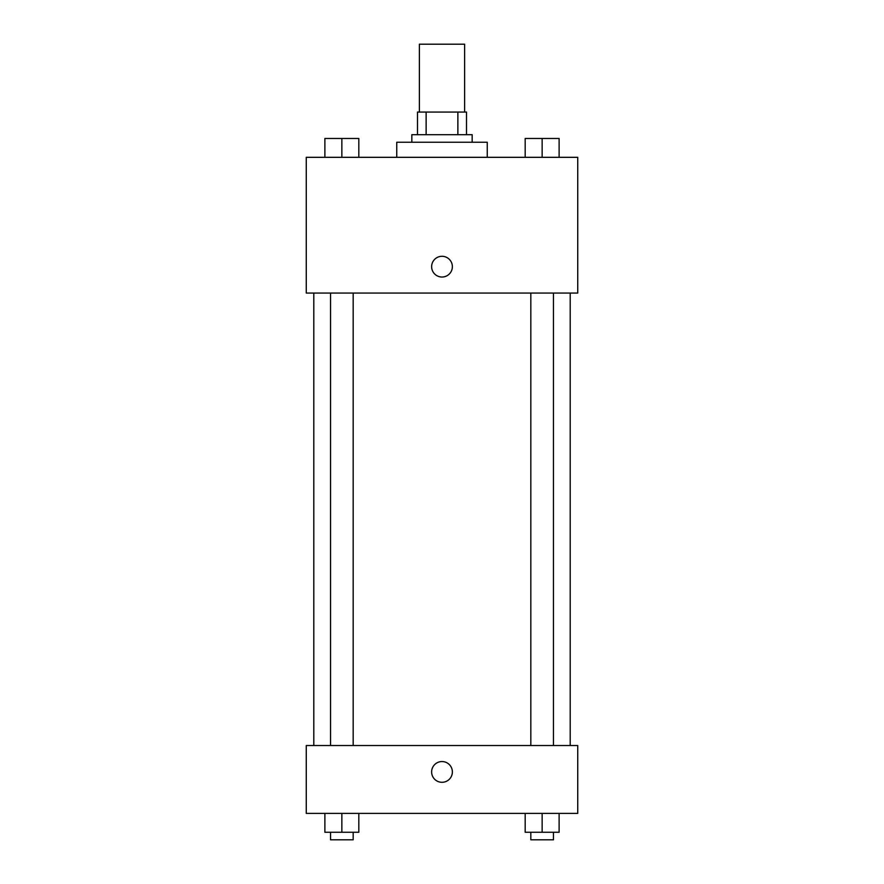 <?xml version="1.0" encoding="UTF-8"?>
<svg xmlns="http://www.w3.org/2000/svg" width="884" height="884" viewBox="0 0 884 884"><rect width="100%" height="100%" fill="white"/><g stroke="black" fill="none" stroke-linecap="round" stroke-linejoin="round"><path stroke-width="1.33" d="M464.619 112.069L464.619 44.2L419.381 44.2L419.381 112.069M426.132 134.7L426.132 112.069L417.491 112.069L417.491 134.7L417.491 112.069M426.132 112.069L466.509 112.069L466.509 134.7M457.868 134.7L457.868 112.069M411.833 142.236L411.833 134.7L472.166 134.7L472.166 142.236M487.25 157.319L487.25 142.236L396.75 142.236L396.75 157.319M306.262 157.319L577.738 157.319L577.738 293.057L306.262 293.057L306.262 157.319M431.635 266.67A10.365 10.365 0 0 1 447.182 257.686A10.365 10.365 0 0 1 447.182 275.642A10.365 10.365 0 0 1 431.635 266.67M306.262 745.532L577.738 745.532L577.738 813.402L306.262 813.402L306.262 745.532M442 782.296A10.365 10.365 0 0 1 433.016 766.748A10.365 10.365 0 0 1 450.984 766.748A10.365 10.365 0 0 1 442 782.296M525.184 813.402L525.184 832.264L559.119 832.264L559.119 813.402L559.119 832.264M542.146 832.264L542.146 813.402M553.461 832.264L553.461 839.8L530.831 839.8L530.831 832.264M324.881 813.402L324.881 832.264L358.816 832.264L358.816 813.402L358.816 832.264M341.854 832.264L341.854 813.402M353.169 832.264L353.169 839.8L330.539 839.8L330.539 832.264M525.184 157.319L525.184 138.468L559.119 138.468L559.119 157.319L559.119 138.468M542.146 157.319L542.146 138.468M553.461 138.468L530.831 138.468M324.881 157.319L324.881 138.468L358.816 138.468L358.816 157.319L358.816 138.468M341.854 157.319L341.854 138.468M353.169 138.468L330.539 138.468M570.202 745.532L570.202 293.057M313.798 745.532L313.798 293.057M530.831 293.057L530.831 745.532M553.461 293.057L553.461 745.532M353.169 745.532L353.169 293.057M330.539 745.532L330.539 293.057"/></g></svg>
